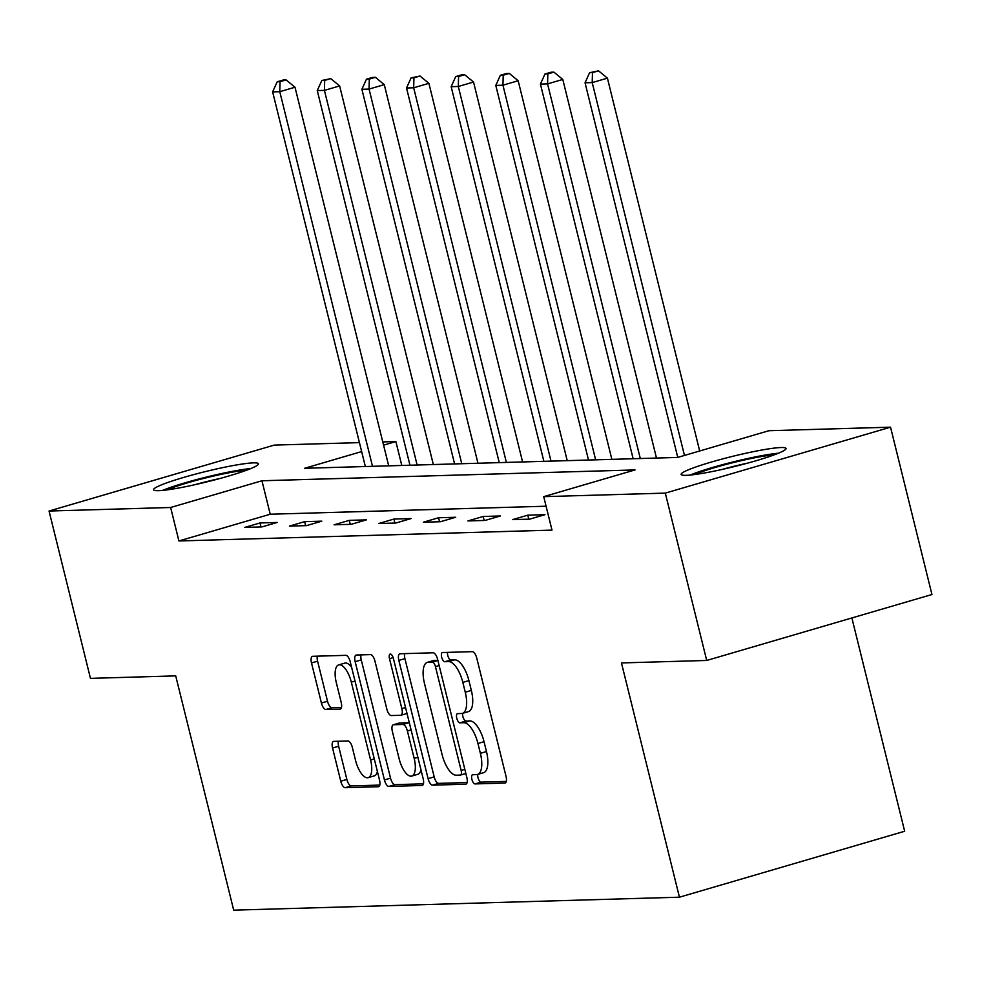 <?xml version="1.0" encoding="UTF-8"?>
<svg xmlns="http://www.w3.org/2000/svg" width="981" height="981" viewBox="0 0 981 981"><rect width="100%" height="100%" fill="white"/><g stroke="black" fill="none" stroke-linecap="round" stroke-linejoin="round"><path stroke-width="1.47" d="M471.91 779.38A4.758 1.913 -106.3 0 0 475.012 783.917L504.847 783.059A6.793 2.735 -106.3 0 0 505.129 783.01A6.793 2.735 -106.3 0 0 506.037 776.4L476.766 658.141A6.793 2.735 -106.3 0 0 472.327 651.654L442.492 652.524A4.758 1.913 -106.3 0 0 442.296 652.549A4.758 1.913 -106.3 0 0 441.671 657.184A4.758 1.913 -106.3 0 0 444.773 661.721L448.636 661.611A21.754 8.743 -106.3 0 1 462.824 682.371L465.264 692.23A21.754 8.743 -106.3 0 1 462.382 713.371A21.754 8.743 -106.3 0 1 461.475 713.506L457.612 713.628A4.758 1.913 -106.3 0 0 457.416 713.653A4.758 1.913 -106.3 0 0 456.79 718.276A4.758 1.913 -106.3 0 0 459.893 722.825L463.755 722.715A21.754 8.743 -106.3 0 1 477.943 743.475L480.383 753.322A21.754 8.743 -106.3 0 1 477.514 774.475A21.754 8.743 -106.3 0 1 476.594 774.61L472.732 774.72A4.758 1.913 -106.3 0 0 472.535 774.757A4.758 1.913 -106.3 0 0 471.91 779.38M477.759 774.401A4.758 1.913 -106.3 0 0 477.992 777.602A4.758 1.913 -106.3 0 0 481.095 782.139L506.294 781.403M447.483 652.377A4.758 1.913 -106.3 0 0 447.753 655.394A4.758 1.913 -106.3 0 0 450.855 659.943L454.718 659.821L448.636 661.611M462.64 713.297A4.758 1.913 -106.3 0 0 462.873 716.498A4.758 1.913 -106.3 0 0 465.975 721.035L469.838 720.925L463.755 722.715M253.49 462.873A54.029 5.175 166.1 0 1 258.457 463.792A54.029 5.175 166.1 0 1 218.052 479.01A54.029 5.175 166.1 0 1 158.53 490.672A54.029 5.175 166.1 0 1 153.563 489.752A54.029 5.175 166.1 0 1 193.968 474.534A54.029 5.175 166.1 0 1 253.49 462.873M781.06 447.532A54.029 5.175 166.1 0 1 786.026 448.452A54.029 5.175 166.1 0 1 745.621 463.67A54.029 5.175 166.1 0 1 686.099 475.331A54.029 5.175 166.1 0 1 681.133 474.412A54.029 5.175 166.1 0 1 721.538 459.206A54.029 5.175 166.1 0 1 781.06 447.532M333.736 741.378A6.793 2.735 -106.3 0 0 333.454 741.428A6.793 2.735 -106.3 0 0 332.559 748.025L340.763 781.207A6.793 2.735 -106.3 0 0 345.202 787.694L378.335 786.737A6.793 2.735 -106.3 0 0 378.617 786.688A6.793 2.735 -106.3 0 0 379.524 780.079L350.254 661.819A6.793 2.735 -106.3 0 0 345.815 655.333L312.681 656.301A6.793 2.735 -106.3 0 0 312.399 656.338A6.793 2.735 -106.3 0 0 311.504 662.948L321.412 703.021A6.793 2.735 -106.3 0 0 325.851 709.508L340.039 709.104A6.793 2.735 -106.3 0 0 340.321 709.055A6.793 2.735 -106.3 0 0 341.216 702.445L336.299 682.58A18.185 7.308 -106.3 0 1 338.703 664.897A18.185 7.308 -106.3 0 1 351.321 682.138L370.585 759.993A18.185 7.308 -106.3 0 1 368.194 777.663A18.185 7.308 -106.3 0 1 355.563 760.434L352.351 747.448A6.793 2.735 -106.3 0 0 347.924 740.962L333.736 741.378M361.646 451.579L304.564 468.293L677.638 457.44L768.945 430.708L890.54 427.176L931.95 594.511L706.712 660.458L621.464 662.935L679.441 897.198L233.699 910.16L175.722 675.884L90.46 678.362L49.05 511.027L274.288 445.092L359.426 442.615M706.712 660.458L665.302 493.112L543.719 496.656L635.026 469.924L261.952 480.764L170.645 507.496L49.05 511.027M546.086 506.208L270.229 514.228L178.922 540.96L551.996 530.12L543.719 496.656M178.922 540.96L170.645 507.496M428.108 778.669A6.793 2.735 -106.3 0 0 432.535 785.156L465.681 784.199A6.793 2.735 -106.3 0 0 465.963 784.15A6.793 2.735 -106.3 0 0 466.858 777.541L437.587 659.281A6.793 2.735 -106.3 0 0 433.161 652.794L400.015 653.763A6.793 2.735 -106.3 0 0 399.733 653.8A6.793 2.735 -106.3 0 0 398.838 660.409L428.108 778.669L434.191 776.891A6.793 2.735 -106.3 0 0 438.63 783.378L467.115 782.544M422.002 785.462L388.868 786.431A6.793 2.735 -106.3 0 1 384.429 779.944L355.171 661.685A6.793 2.735 -106.3 0 1 356.066 655.075A6.793 2.735 -106.3 0 1 356.348 655.026L370.536 654.609A6.793 2.735 -106.3 0 1 374.963 661.108L386.833 709.067A6.793 2.735 -106.3 0 0 391.272 715.554L400.677 715.284A6.793 2.735 -106.3 0 0 400.959 715.235A6.793 2.735 -106.3 0 0 401.854 708.625L389.506 658.692A4.758 1.913 -106.3 0 1 390.131 654.069A4.758 1.913 -106.3 0 1 393.43 658.582L423.191 778.816A6.793 2.735 -106.3 0 1 422.296 785.425A6.793 2.735 -106.3 0 1 422.002 785.462L422.553 785.303M679.441 897.198L904.666 831.25L851.876 617.956M544.97 514.669L527.803 515.172L512.585 519.623L529.752 519.133L544.97 514.669M500.347 515.969L483.179 516.472L467.962 520.923L485.129 520.42L500.347 515.969M455.711 517.269L438.544 517.76L423.326 522.223L440.494 521.72L455.711 517.269M411.076 518.569L393.908 519.059L378.691 523.523L395.858 523.02L411.076 518.569M366.453 519.856L349.285 520.359L334.067 524.81L351.235 524.32L366.453 519.856M321.817 521.156L304.65 521.659L289.432 526.11L306.599 525.62L321.817 521.156M277.182 522.456L260.014 522.959L244.796 527.41L261.964 526.907L277.182 522.456M890.54 427.176L665.302 493.112M382.786 441.928L395.87 441.548L383.583 445.153M401.793 465.46L395.87 441.548M270.229 514.228L261.952 480.764M527.803 515.172L528.796 519.157M483.179 516.472L484.16 520.457M438.544 517.76L439.537 521.745M393.908 519.059L394.902 523.045M349.285 520.359L350.266 524.345M304.65 521.659L305.643 525.644M260.014 522.959L261.007 526.944M477.514 774.475L483.596 772.685A21.754 8.743 -106.3 0 0 486.466 751.544L480.383 753.322M469.838 720.925A21.754 8.743 -106.3 0 1 484.025 741.685L486.466 751.544M462.382 713.371L468.477 711.593A21.754 8.743 -106.3 0 0 471.346 690.44L465.264 692.23M454.718 659.821A21.754 8.743 -106.3 0 1 468.906 680.593L471.346 690.44M404.663 653.628A6.793 2.735 -106.3 0 0 404.92 658.631L434.191 776.891M460.31 775.088A4.758 1.913 -106.3 0 0 460.506 775.051A4.758 1.913 -106.3 0 0 461.131 770.428L435.454 666.626A4.758 1.913 -106.3 0 0 432.339 662.077L428.268 662.2A21.754 8.743 -106.3 0 0 427.36 662.347A21.754 8.743 -106.3 0 0 424.491 683.487L442.051 754.438A21.754 8.743 -106.3 0 0 456.239 775.211L460.31 775.088M427.36 662.347L433.443 660.556A21.754 8.743 -106.3 0 1 434.362 660.421L437.845 660.311M423.449 783.819L394.951 784.641L388.868 786.431M360.996 654.891A6.793 2.735 -106.3 0 0 361.253 659.894L390.524 778.154A6.793 2.735 -106.3 0 0 394.951 784.641M406.759 713.494A6.793 2.735 -106.3 0 0 407.017 713.457L400.959 715.235M399.157 758.828A18.185 7.308 -106.3 0 0 411.775 776.069A18.185 7.308 -106.3 0 0 414.178 758.399L407.385 730.968A6.793 2.735 -106.3 0 0 402.958 724.481L393.54 724.751A6.793 2.735 -106.3 0 0 393.258 724.8A6.793 2.735 -106.3 0 0 392.363 731.397L399.157 758.828M411.775 776.069L417.857 774.291A18.185 7.308 -106.3 0 0 420.984 769.877M409.31 722.715A6.793 2.735 -106.3 0 0 409.04 722.69L402.958 724.481M399.083 723.132A6.793 2.735 -106.3 0 1 399.353 723.009A6.793 2.735 -106.3 0 1 399.635 722.972L409.04 722.69M368.194 777.663L374.276 775.885A18.185 7.308 -106.3 0 0 377.391 771.483M351.59 667.239A18.185 7.308 -106.3 0 0 344.785 663.119L338.703 664.897M317.329 656.166A6.793 2.735 -106.3 0 0 317.586 661.169L327.507 701.243A6.793 2.735 -106.3 0 0 331.946 707.73L341.474 707.448M338.384 741.244A6.793 2.735 -106.3 0 0 338.641 746.247L346.857 779.429A6.793 2.735 -106.3 0 0 351.284 785.916L379.782 785.082M699.686 450.99L607.423 78.149L592.205 82.6L585.056 82.809L677.761 457.404M684.468 455.442L592.205 82.6L592.475 72.619L598.557 70.84L589.606 72.704L592.475 72.619M585.056 82.809L589.606 72.704M598.557 70.84L607.423 78.149M694.573 474.559A46.757 4.476 166.1 0 1 697.638 473.296A46.757 4.476 166.1 0 1 774.193 454.853M747.547 463.142A43.299 4.145 -13.9 0 0 722.016 469.458M778.411 453.21A53.685 5.138 -13.9 0 0 692.108 474.252A53.685 5.138 -13.9 0 0 690.084 475.074M250.854 468.55A53.685 5.138 -13.9 0 0 162.515 490.414M167.003 489.887A46.757 4.476 166.1 0 1 206.268 477.784A46.757 4.476 166.1 0 1 246.636 470.181M219.989 478.483A43.299 4.145 -13.9 0 0 194.446 484.798M656.485 458.053L562.787 79.436L547.57 83.9L540.421 84.108L633.137 458.74M640.286 458.532L547.57 83.9L547.839 73.918L553.922 72.14L551.064 72.226L544.982 74.004L547.839 73.918M540.421 84.108L544.982 74.004M553.922 72.14L562.787 79.436M611.862 459.353L518.164 80.736L502.946 85.2L495.785 85.408L588.502 460.028M595.651 459.831L502.946 85.2L503.204 75.218L509.298 73.44L506.429 73.526L500.347 75.304L503.204 75.218M495.785 85.408L500.347 75.304M509.298 73.44L518.164 80.736M567.226 460.653L473.529 82.036L458.311 86.487L451.162 86.696L543.866 461.328M551.015 461.119L458.311 86.487L458.581 76.518L464.663 74.74L461.806 74.814L455.711 76.604L458.581 76.518M451.162 86.696L455.711 76.604M464.663 74.74L473.529 82.036M522.591 461.953L428.893 83.336L413.675 87.787L406.526 87.996L499.243 462.627M506.392 462.419L413.675 87.787L413.945 77.818L420.027 76.028L411.088 77.891L413.945 77.818M406.526 87.996L411.088 77.891M420.027 76.028L428.893 83.336M477.968 463.253L384.27 84.636L369.052 89.087L361.891 89.296L454.608 463.927M461.757 463.719L369.052 89.087L369.31 79.105L375.404 77.327L372.535 77.413L366.453 79.191L369.31 79.105M361.891 89.296L366.453 79.191M375.404 77.327L384.27 84.636M433.332 464.54L339.634 85.923L324.417 90.387L317.268 90.595L409.972 465.227M417.133 465.019L324.417 90.387L324.686 80.405L330.769 78.627L321.817 80.491L324.686 80.405M317.268 90.595L321.817 80.491M330.769 78.627L339.634 85.923M388.697 465.84L294.999 87.223L279.781 91.687L272.632 91.895L365.349 466.515M372.498 466.318L279.781 91.687L280.051 81.705L286.133 79.927L283.276 80.013L277.194 81.791L280.051 81.705M272.632 91.895L277.194 81.791M286.133 79.927L294.999 87.223M481.095 782.139L475.012 783.917M450.855 659.943L444.773 661.721M465.975 721.035L459.893 722.825M484.025 741.685L477.943 743.475M468.906 680.593L462.824 682.371M404.92 658.631L398.838 660.409M438.63 783.378L432.535 785.156M465.852 773.469L460.69 774.978M464.835 769.349L461.131 770.428M439.145 665.547L435.454 666.626M437.882 660.458L432.339 662.077M434.362 660.421L428.268 662.2M390.524 778.154L384.429 779.944M361.253 659.894L355.171 661.685M405.558 707.546L401.854 708.625M393.16 657.626L389.506 658.692M417.869 757.32L414.178 758.399M411.076 729.889L407.385 730.968M399.635 722.972L393.54 724.751M374.276 758.914L370.585 759.993M355.012 681.059L351.321 682.138M331.946 707.73L325.851 709.508M327.507 701.243L321.412 703.021M317.586 661.169L311.504 662.948M351.284 785.916L345.202 787.694M346.857 779.429L340.763 781.207M338.641 746.247L332.559 748.025M465.852 773.494L460.506 775.051M399.353 723.009L393.258 724.8"/></g></svg>
